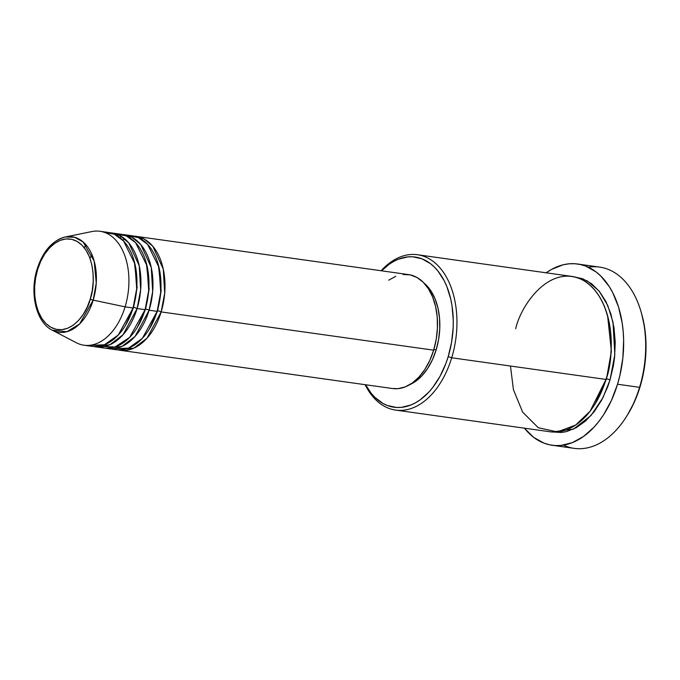 <?xml version="1.0" encoding="UTF-8"?>
<svg xmlns="http://www.w3.org/2000/svg" width="680" height="680" viewBox="0 0 680 680"><rect width="100%" height="100%" fill="white"/><g stroke="black" fill="none" stroke-linecap="round" stroke-linejoin="round"><path stroke-width="1.02" d="M88.034 345.423L104.448 344.786L118.303 334.976L133.093 307.981A57.528 36.439 -82 0 0 107.984 232.407L99.968 231.285A57.528 36.439 98 0 1 125.078 306.85L133.093 307.981L125.078 306.85A57.528 36.439 -82 0 1 76.262 342.72L52.233 330.191C36.125 322.371 29.427 293.123 37.12 269.05A2.618 0.484 16.9 0 0 37.621 269.526C40.383 256.368 57.333 230.979 76.976 241.34C96.271 252.867 95.106 287.113 90.228 299.089C87.465 312.256 70.516 337.637 50.864 327.284C31.577 315.758 32.742 281.503 37.621 269.526A2.618 0.484 -163.1 0 1 37.12 269.05A2.618 0.484 -163.1 0 1 37.646 268.923A48.237 30.549 98 0 1 65.314 236.98A48.237 30.549 98 0 1 93.168 300.118A2.618 0.484 -163.1 0 1 90.228 299.089L87.176 307.19L83.232 314.415L78.54 320.475L73.287 325.15L67.677 328.253L61.922 329.673L56.245 329.341L50.864 327.284L45.985 323.578L41.794 318.359L38.454 311.831L36.091 304.249L34.799 295.894L34.62 287.096L35.572 278.197L37.621 269.526L40.672 261.426L44.617 254.209L49.308 248.149L54.553 243.474L60.163 240.371L65.917 238.952L71.596 239.275L76.976 241.34L81.864 245.047L86.054 250.266L89.394 256.793L91.757 264.375L93.049 272.723L93.219 281.52L92.267 290.428L90.228 299.089A2.618 0.484 16.9 0 0 93.168 300.118A48.237 30.549 98 0 1 52.233 330.191L66.784 331.755L79.585 323.977L93.168 300.118L125.078 306.85L93.168 300.118L96.246 283.067L94.18 261.12L83.07 241.91L74.502 237.244L65.314 236.98L91.868 231.557A57.528 36.439 -82 0 1 125.078 306.85A57.528 36.439 98 0 1 83.98 345.219L91.996 346.341A57.528 36.439 -82 0 0 133.093 307.981L136.689 288.745L134.946 263.968L123.556 240.983L114.308 234.226L103.929 232.195M134.028 236.155L144.049 238.995L152.787 246.253L163.276 269.161L164.696 293.233L161.143 311.916A2.618 0.484 16.9 0 0 157.641 310.786L161.185 290.751L158.389 264.971L161.185 290.751L157.641 310.786L149.413 328.916L157.641 310.786A2.618 0.484 -163.1 0 1 161.143 311.916A57.528 36.439 98 0 1 120.045 350.276A57.528 36.439 98 0 1 118.056 349.911L133.909 348.135L147.05 338.155L161.143 311.916L433.661 350.175L161.143 311.916A57.528 36.439 98 0 0 136.043 236.343A57.528 36.439 98 0 0 134.028 236.155M112.081 348.798L128.494 348.16L142.35 338.351L157.139 311.355L149.124 310.225L157.139 311.355A57.528 36.439 -82 0 0 132.031 235.781L124.015 234.659A57.528 36.439 98 0 0 122.001 234.464L132.022 237.311L140.769 244.562L151.257 267.478L152.677 291.541L149.124 310.225A57.528 36.439 98 0 1 108.026 348.594L116.042 349.716A57.528 36.439 -82 0 0 157.139 311.355L160.735 292.12L158.984 267.342L147.602 244.358L138.355 237.609L127.976 235.577M120.887 236.87L119.552 237.354M124.015 234.659A57.528 36.439 98 0 1 149.124 310.225A2.618 0.484 16.9 0 0 145.613 309.102L149.158 289.06L146.362 263.279L149.158 289.06L145.613 309.102L137.385 327.225L145.613 309.102A2.618 0.484 -163.1 0 1 149.124 310.225L135.031 336.464L121.881 346.451L106.029 348.219A57.528 36.439 98 0 0 108.026 348.594M98.115 346.392L115.039 346.978L129.617 337.416L145.12 309.663L137.105 308.541L145.12 309.663A57.528 36.439 -82 0 0 120.011 234.099L111.996 232.968A57.528 36.439 98 0 0 109.981 232.781L120.003 235.62L128.749 242.871L139.23 265.786L140.649 289.858L137.105 308.541A57.528 36.439 98 0 1 95.999 346.902L104.014 348.032A57.528 36.439 -82 0 0 145.12 309.663L148.707 290.436L146.965 265.659L135.583 242.667L126.327 235.917L115.957 233.886M111.996 232.968A57.528 36.439 98 0 1 137.105 308.541A2.618 0.484 16.9 0 0 133.594 307.411L137.139 287.368L134.343 261.596L137.139 287.368L133.594 307.411L125.367 325.541L133.594 307.411A2.618 0.484 -163.1 0 1 137.105 308.541L123.004 334.781L109.862 344.76L94.01 346.536A57.528 36.439 98 0 0 95.999 346.902M395.658 410.1L549.95 431.757A78.447 49.683 -82 0 0 605.999 379.44L451.707 357.782L448.196 356.651A75.828 48.025 98 0 1 365.576 384.752L371.17 393.236L374.808 397.273L382.908 403.427L387.286 405.484L396.5 407.473L401.251 407.379L410.796 405.034L415.505 402.798L420.104 399.882L428.817 392.13L432.837 387.362L440.037 376.295L445.867 363.528L448.196 356.651L451.588 342.278L453.169 327.505L453.254 320.152L452.038 305.864L450.738 299.064L446.819 286.484L444.236 280.823L437.954 271.031L434.316 267.002L430.398 263.594L421.838 258.782L412.624 256.793L407.873 256.887L398.327 259.233L393.626 261.469L389.019 264.384L381.574 270.819A75.828 48.025 98 0 1 438.481 271.694A75.828 48.025 98 0 1 448.196 356.651L451.707 357.782A78.447 49.683 98 0 1 395.658 410.1A78.447 49.683 98 0 1 365.118 384.684A78.447 49.683 -82 0 0 451.707 357.782L605.999 379.44C614.363 358.887 616.369 300.109 583.262 280.33C549.55 262.556 520.455 306.119 515.712 328.712M626.577 416.398L627.453 415.004A88.901 56.312 -82 0 0 640.067 386.767L639.574 387.328A91.519 57.961 98 0 1 626.577 416.398A91.519 57.961 98 0 1 563.397 445.128M573.759 276.743L587.29 280.899L599.029 290.955L607.741 305.439L613.012 322.159L614.831 354.722L610.002 380.001A2.618 0.484 16.9 0 0 606.5 378.879L611.38 351.339L607.623 315.902L611.38 351.339L606.5 378.879L595.298 403.656L606.5 378.879A2.618 0.484 -163.1 0 1 610.002 380.001L607.597 387.115L601.562 400.325L594.116 411.774L585.548 421.03L576.181 427.737L566.38 431.638L561.442 432.48L551.692 431.919M120.045 350.276L392.555 388.535A57.528 36.439 -82 0 0 433.661 350.175L429.82 360.366L424.855 369.452L418.948 377.085L412.344 382.967L405.288 386.869L398.046 388.654L392.436 388.518M436.16 349.894L433.84 349.562L436.16 349.894L432.497 359.618L427.754 368.296L422.127 375.581L415.82 381.191L409.87 384.591A54.91 34.782 -82 0 0 436.16 349.894A54.91 34.782 -82 0 0 424.107 283.169L431.146 291.236L435.157 299.072L437.996 308.185L439.552 318.214L439.756 328.78L438.617 339.481L436.16 349.894M552.143 445.264L574.183 448.358A91.519 57.961 -82 0 0 639.574 387.328L617.534 384.234A91.519 57.961 98 0 1 552.143 445.264A91.519 57.961 98 0 1 524.39 428.171L533.689 437.359L544.009 443.164L549.5 444.796L555.135 445.562L560.873 445.451L572.39 442.62L583.619 436.407L594.133 427.048L598.986 421.294L603.517 414.902L611.422 400.452L617.534 384.234L639.574 387.328A91.519 57.961 -82 0 0 599.633 267.104L577.592 264.01A91.519 57.961 98 0 1 617.534 384.234L619.837 375.657L622.854 357.986L623.637 340.178L623.178 331.449L622.158 322.932L618.486 306.901L612.748 292.706L609.169 286.475L600.78 276.029L596.045 271.915L585.718 266.109L580.227 264.477L574.591 263.712L568.862 263.823L563.091 264.809L551.659 269.356L546.108 272.875M641.631 313.769L644.563 327.216L646 343.969L645.898 352.589L644.045 369.903L640.067 386.767L637.338 394.817L634.134 402.517L627.41 415.063M546.202 272.808A91.519 57.961 98 0 1 577.592 264.01M573.206 276.7L582.735 278.757L591.591 283.73L599.412 291.431L605.906 301.554L610.818 313.726L613.972 327.462L615.238 342.244L614.567 357.501L613.513 365.135L610.002 380.001L602.998 397.579L591.031 415.505L573.367 429.165L551.965 431.978M510.476 366.036L513.417 389.649L522.656 412.148L538.271 427.72L557.379 431.919L575.663 425.043L590.096 411.23L605.999 379.44A78.447 49.683 -82 0 0 571.761 276.394L417.469 254.736A78.447 49.683 98 0 1 451.707 357.782A78.447 49.683 -82 0 0 440.954 269.017A78.447 49.683 -82 0 0 381.115 270.75A78.447 49.683 98 0 1 417.469 254.736M388.764 280.177L395.828 276.267M403.07 274.49L410.21 274.899L416.984 277.491L423.13 282.157L428.409 288.728L432.607 296.939L435.583 306.484L437.206 316.99L437.427 328.058L436.228 339.269L433.661 350.175A57.528 36.439 -82 0 0 408.552 274.601L136.043 236.343M588.37 267.24A91.519 57.961 98 0 1 641.197 312.264A91.519 57.961 98 0 1 639.574 387.328L640.067 386.767A88.901 56.312 -82 0 0 641.648 313.846L641.197 312.264M122.63 240.023L125.154 239.207M89.922 258.162L91.987 254.77M84.091 247.528L86.241 245.157M119.17 347.505L118.405 347.412M37.12 269.05C42.933 251.183 52.334 240.49 65.314 236.98"/></g></svg>
